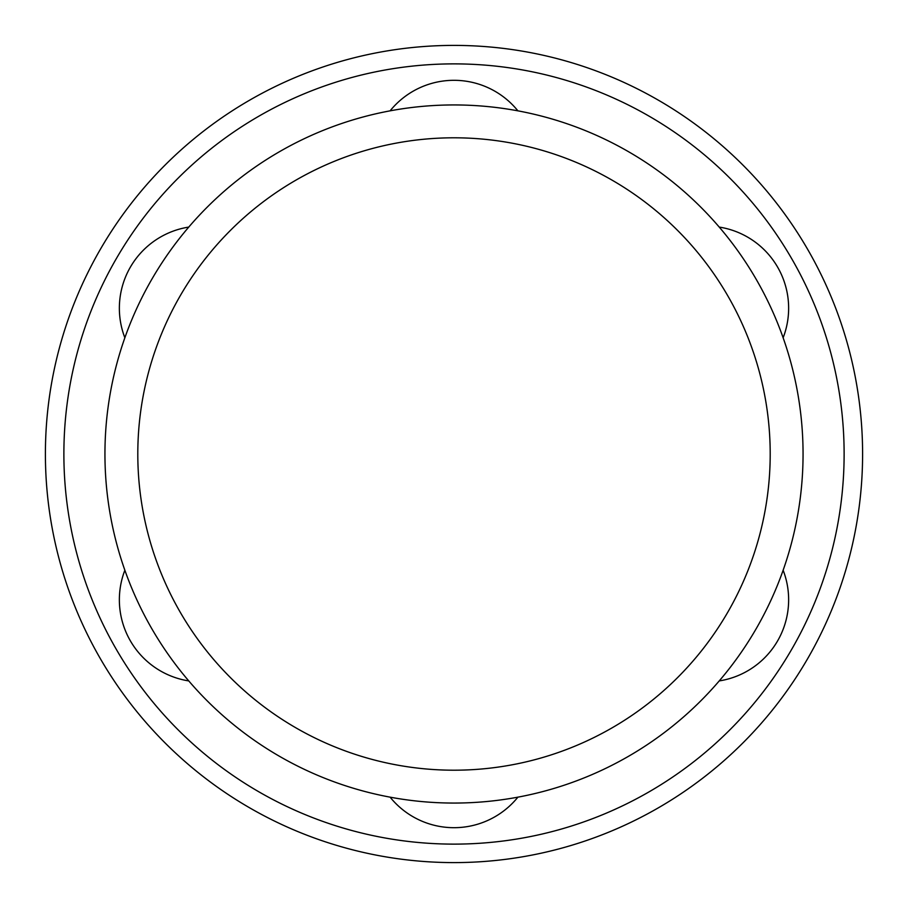 <?xml version="1.0" encoding="UTF-8"?>
<svg xmlns="http://www.w3.org/2000/svg" width="908" height="908" viewBox="0 0 908 908"><rect width="100%" height="100%" fill="white"/><g stroke="black" fill="none" stroke-linecap="round" stroke-linejoin="round"><path stroke-width="1.36" d="M770.2 454A316.2 316.2 0 0 0 454 137.8A316.2 316.2 0 0 0 137.8 454A316.2 316.2 0 0 0 454 770.2A316.2 316.2 0 0 0 770.2 454M104.942 454A349.058 349.058 0 0 1 454 104.942A349.058 349.058 0 0 1 803.058 454A349.058 349.058 0 0 1 454 803.058A349.058 349.058 0 0 1 104.942 454M862.6 454A408.6 408.6 0 0 0 454 45.4A408.6 408.6 0 0 0 45.4 454A408.6 408.6 0 0 0 454 862.6A408.6 408.6 0 0 0 862.6 454M844.122 454A390.122 390.122 0 0 0 454 63.878A390.122 390.122 0 0 0 63.878 454A390.122 390.122 0 0 0 454 844.122A390.122 390.122 0 0 0 844.122 454M783.139 337.765A82.129 82.129 0 0 0 719.227 227.079M124.861 570.235A82.129 82.129 0 0 0 188.773 680.921M719.227 680.921A82.129 82.129 0 0 0 783.139 570.235M390.099 797.156A82.129 82.129 0 0 0 517.9 797.156M188.773 227.079A82.129 82.129 0 0 0 124.861 337.765M517.9 110.844A82.129 82.129 0 0 0 390.099 110.844"/></g></svg>
